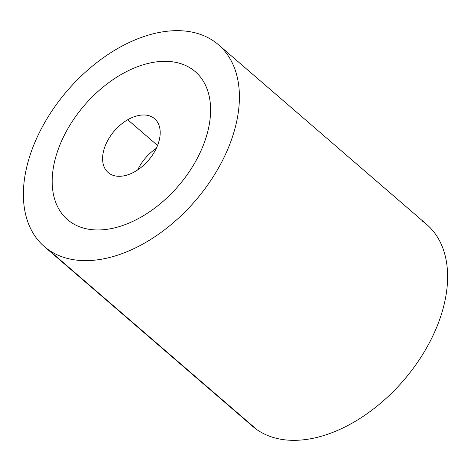 <?xml version="1.0" encoding="UTF-8"?>
<svg xmlns="http://www.w3.org/2000/svg" width="471" height="471" viewBox="0 0 471 471"><rect width="100%" height="100%" fill="white"/><g stroke="black" fill="none" stroke-linecap="round" stroke-linejoin="round"><path stroke-width="0.71" d="M218.479 44.751L426.691 224.455A133.281 84.415 130.8 0 1 406.326 377.177A133.281 84.415 130.8 0 1 256.889 429.64L48.678 249.936A133.281 84.415 -49.2 0 0 198.12 197.473A133.281 84.415 -49.2 0 0 218.479 44.751A133.281 84.415 -49.2 0 0 214.111 41.36A133.281 84.415 130.8 0 1 200.864 194.081A133.281 84.415 130.8 0 1 48.678 249.936A133.281 84.415 130.8 0 1 61.931 97.209A133.281 84.415 130.8 0 1 214.111 41.36A133.281 84.415 -49.2 0 0 64.674 93.823A133.281 84.415 -49.2 0 0 44.309 246.545A133.281 84.415 -49.2 0 0 48.678 249.936L256.889 429.64A133.281 84.415 130.8 0 1 252.521 426.249L44.309 246.545M67.53 219.633A97.738 61.907 -49.2 0 0 70.738 222.124A97.738 61.907 -49.2 0 0 102.584 229.795A97.738 61.907 -49.2 0 0 141.488 216.86A97.738 61.907 -49.2 0 0 205.185 140.152A97.738 61.907 -49.2 0 0 195.259 71.651M256.889 429.64A133.281 84.415 -49.2 0 0 409.069 373.791A133.281 84.415 -49.2 0 0 422.322 221.064M127.723 119.746A35.543 22.514 130.8 0 1 154.612 118.739A35.543 22.514 130.8 0 1 135.059 171.538A35.543 22.514 130.8 0 1 108.171 172.545A35.543 22.514 130.8 0 1 127.723 119.746L157.544 145.486L127.723 119.746A35.543 22.514 -49.2 0 0 102.819 162.065A35.543 22.514 -49.2 0 0 135.059 171.538A35.543 22.514 -49.2 0 0 159.963 129.219A35.543 22.514 -49.2 0 0 127.723 119.746M137.709 169.896A35.543 22.514 130.8 0 1 156.307 148.347A35.543 22.514 -49.2 0 0 137.709 169.896M57.603 151.138A97.738 61.907 130.8 0 1 121.3 74.43A97.738 61.907 130.8 0 1 160.199 61.495A97.738 61.907 130.8 0 1 192.05 69.16A97.738 61.907 130.8 0 1 205.179 140.146A97.738 61.907 130.8 0 1 141.483 216.854A97.738 61.907 130.8 0 1 102.584 229.789A97.738 61.907 130.8 0 1 70.732 222.124A97.738 61.907 130.8 0 1 57.603 151.138"/></g></svg>

